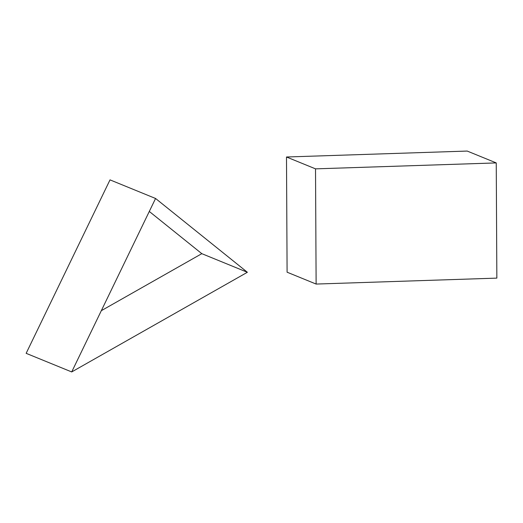 <?xml version="1.0" encoding="UTF-8"?>
<svg xmlns="http://www.w3.org/2000/svg" width="523" height="523" viewBox="0 0 523 523"><rect width="100%" height="100%" fill="white"/><g stroke="black" fill="none" stroke-linecap="round" stroke-linejoin="round"><path stroke-width="0.78" d="M26.15 353.332L71.703 371.938L247.372 272.28L155.566 198.479L71.703 371.938L26.15 353.332L110.013 179.873L155.566 198.479L110.013 179.873M101.318 310.682L201.813 253.668L247.372 272.28L201.813 253.668L149.297 211.455M287.094 272.202L316.121 284.061L496.85 278.118L496.249 162.915L315.519 168.857L316.121 284.061L315.519 168.857L496.249 162.915L467.222 151.062L496.249 162.915L496.85 278.118L316.121 284.061L287.094 272.202L286.493 156.998L315.519 168.857L286.493 156.998L287.094 272.202M467.222 151.062L286.493 156.998L467.222 151.062"/></g></svg>
